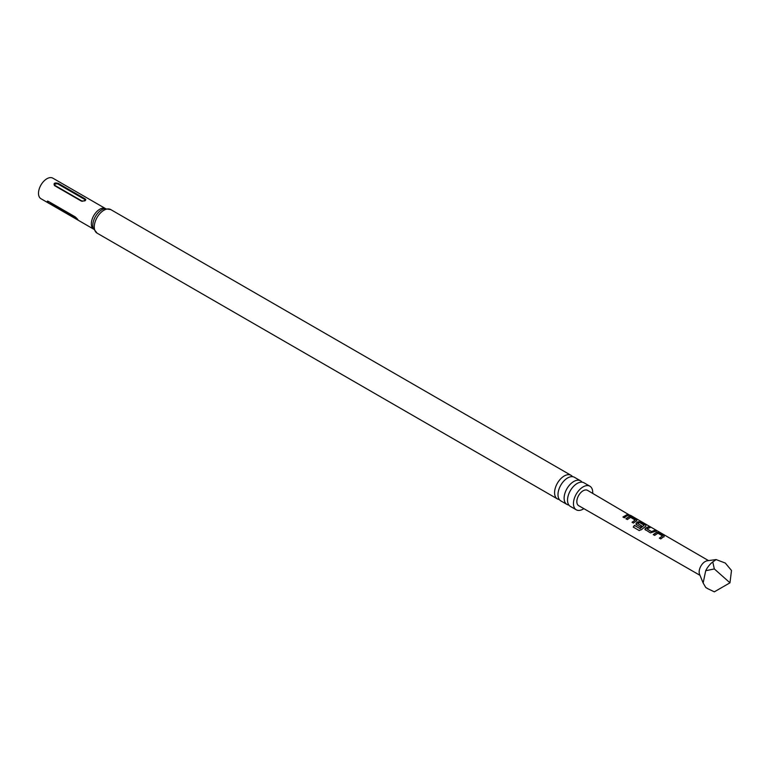 <?xml version="1.0" encoding="UTF-8"?>
<svg xmlns="http://www.w3.org/2000/svg" width="770" height="770" viewBox="0 0 770 770"><rect width="100%" height="100%" fill="white"/><g stroke="black" fill="none" stroke-linecap="round" stroke-linejoin="round"><path stroke-width="1.16" d="M700.017 575.334L578.674 505.678A8.845 5.111 -60 0 1 577.308 498.594A8.845 5.111 -60 0 1 583.092 490.788A8.845 5.111 -60 0 1 587.52 490.355L630.582 515.688M576.278 509.807L570.349 506.391A13.619 7.864 -60 0 1 567.529 500.154A13.619 7.864 -60 0 1 573.477 486.438A13.619 7.864 -60 0 1 583.978 482.79L589.897 486.217A13.619 7.864 120 0 0 579.406 489.864A13.619 7.864 120 0 0 573.457 503.57A13.619 7.864 120 0 0 576.278 509.807A13.619 7.864 120 0 0 583.862 508.652M566.941 504.417L560.81 500.885A13.619 7.864 -60 0 1 557.99 494.648A13.619 7.864 -60 0 1 563.938 480.932A13.619 7.864 -60 0 1 574.439 477.284L580.57 480.827A13.619 7.864 120 0 0 570.069 484.474A13.619 7.864 120 0 0 564.121 498.18A13.619 7.864 120 0 0 566.941 504.417A13.619 7.864 120 0 0 568.866 505.033M645.472 530.058L645.385 528.201L648.696 526.69L650.101 527.508L646.983 528.865L651.526 531.608L654.837 530.241L656.232 531.05L650.39 532.888L644.923 529.365M636.443 524.919L636.299 522.897L638.33 521.723L640.919 522.166L645.809 525.015L645.847 526.093L641.506 529.625L639.129 530.491L633.238 527.084L634.393 525.332L639.937 528.557L644.105 525.265L639.581 522.541L638.561 522.946L637.724 523.485L641.708 525.92L640.38 527.094L635.847 524.062M636.328 523.1L638.33 521.723M716.129 559.569L707.312 560.772A8.499 4.909 120 0 0 705.166 561.551A8.499 4.909 120 0 0 699.555 574.208L703.145 582.996L705.705 570.724L714.329 568.943L712.77 561.927A16.189 9.346 120 0 0 705.705 570.724M705.705 587.394A16.189 9.346 120 0 0 706.494 587.943L707.861 588.732L705.705 587.394L703.145 582.996M712.77 561.927L716.129 559.588L725.282 563.043L731.5 570.483L729.97 582.813L714.329 568.943M663.057 537.142L660.804 538.933L659.409 538.124L662.479 535.92L657.946 533.196L654.673 535.4L653.268 534.582L656.55 532.291L659.11 532.734L664.029 535.574L664.077 536.651L663.057 537.142M636.376 524.755L636.299 522.897M635.722 521.3L633.479 523.08L632.064 522.272L635.144 520.068L630.62 517.344L627.338 519.548L625.943 518.73L629.225 516.439L631.795 516.882L636.713 519.721L636.742 520.809L635.722 521.3M626.607 516.015L624.364 517.796L622.959 516.978L627.512 514.389L628.907 515.197L626.607 516.015M626.01 518.893L629.186 516.68L631.727 517.122L636.713 519.721L636.742 520.809M638.301 521.964L640.852 522.407L645.809 525.015L645.847 526.093M653.345 534.746L656.512 532.532L659.033 532.975L664.029 535.574L664.077 536.651M592.688 493.358A13.619 7.864 120 0 0 592.727 492.454A13.619 7.864 120 0 0 589.897 486.217M582.053 482.184A13.619 7.864 120 0 0 580.57 480.827M572.514 476.678A13.619 7.864 120 0 0 571.032 475.321A13.619 7.864 120 0 0 560.531 478.969A13.619 7.864 120 0 0 554.583 492.675A13.619 7.864 120 0 0 557.403 498.912A13.619 7.864 120 0 0 559.328 499.528M81.225 201.028L54.526 185.609C53.332 183.183 54.603 182.452 58.337 183.414L85.046 198.824L85.817 199.642L84.835 200.883L81.225 201.028A1.347 0.78 120 0 0 81.755 200.912C84.18 201.249 85.095 200.72 84.507 199.324L57.808 183.905C55.382 183.568 54.468 184.097 55.055 185.493L81.755 200.912M52.832 178.159A11.868 6.853 120 0 0 43.678 181.345A11.868 6.853 120 0 0 38.5 193.289A11.868 6.853 120 0 0 40.954 198.718L93.545 229.085A11.868 6.853 120 0 1 91.351 223.801A11.868 6.853 120 0 1 96.346 212.048A11.868 6.853 120 0 1 105.394 208.526L52.832 178.159M78.04 219.979L50.31 204.108C46.999 202.048 46.364 201.143 48.395 201.394L75.104 216.813C77.991 219.402 78.627 220.307 77.01 219.527A1.347 0.78 120 0 0 77.01 219.45A1.347 0.78 120 0 0 76.885 218.978L50.185 203.559A1.347 0.78 -60 0 1 50.31 204.031A1.347 0.78 -60 0 1 50.31 204.108M47.48 201.085L48.395 201.394M729.97 582.813L714.329 591.841L707.861 588.732M623.026 517.151L627.512 514.389M627.444 514.63L628.84 515.448M628.772 515.014L630.168 515.428M632.141 522.435L635.144 520.068M636.636 519.971L636.713 521.04M639.264 530.568L633.373 527.152L634.499 525.467L639.937 528.557M645.741 525.255L645.818 526.324M641.737 526.122L637.724 523.485M640.043 528.692L644.105 525.265M644.962 529.452L645.385 528.201M646.983 528.865L651.555 531.81L654.837 530.241M654.769 530.482L656.156 531.3M645.414 528.393L648.696 526.69M648.619 526.94L650.034 527.748M659.476 538.288L662.479 535.92M663.961 535.824L664.038 536.892M97.107 233.156A13.619 7.864 120 0 1 94.277 226.929A13.619 7.864 120 0 1 100.225 213.213A13.619 7.864 120 0 1 110.726 209.565L104.547 208.67A12.744 7.363 120 0 0 92.814 225.36A12.744 7.363 120 0 0 93.237 228.257L97.107 233.156L557.403 498.912M57.808 183.905A1.347 0.78 120 0 0 58.337 183.414M85.046 198.824A1.347 0.78 -60 0 1 84.507 199.324M55.055 185.493A1.347 0.78 -60 0 1 54.526 185.609M708.515 560.608L630.524 515.322M110.726 209.565L571.032 475.321M85.441 200.498L82.015 201.316"/></g></svg>
